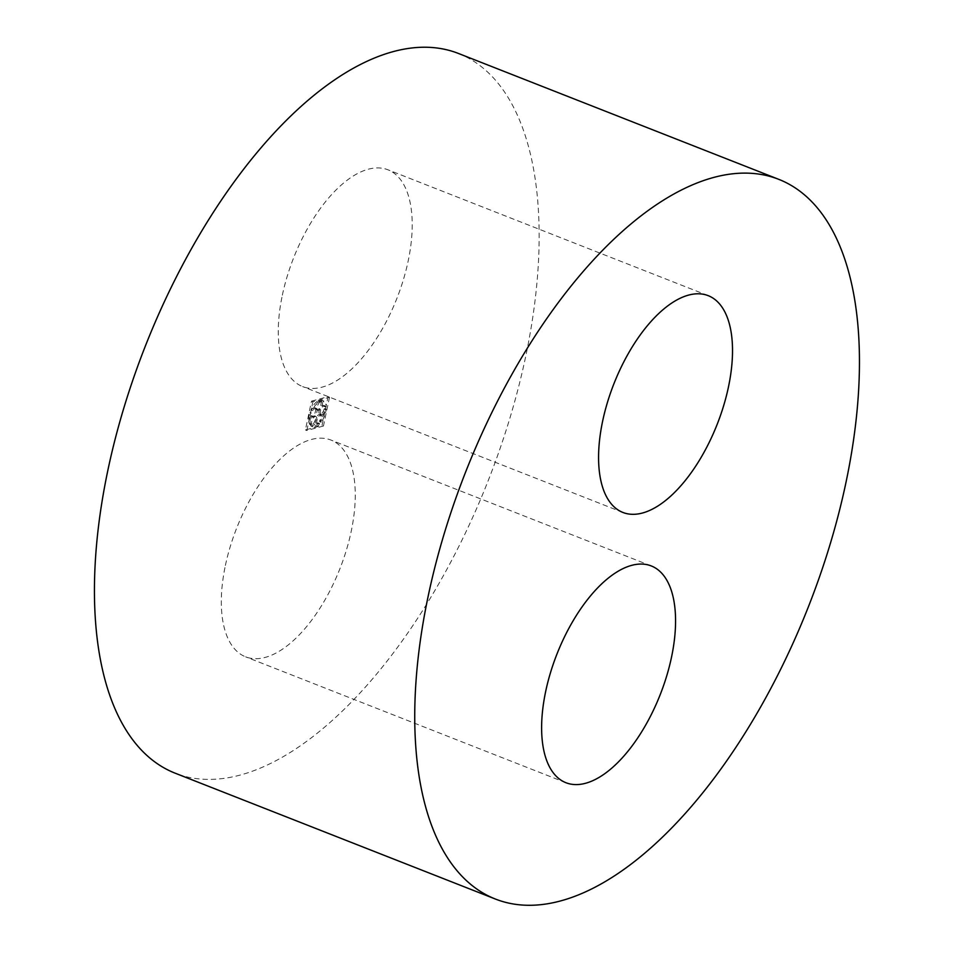 <?xml version="1.0" encoding="UTF-8"?>
<svg xmlns="http://www.w3.org/2000/svg" width="953" height="953" viewBox="0 0 953 953"><rect width="100%" height="100%" fill="white"/><g stroke="black" fill="none" stroke-linecap="round" stroke-linejoin="round"><path stroke-width="0.71" stroke-dasharray="4.76 3.57" d="M225.396 565.439A116.48 55.477 -68.5 0 1 330.882 440.024A116.48 55.477 -68.5 0 1 339.911 568.738A116.48 55.477 -68.5 0 1 245.671 656.855A116.48 55.477 -68.5 0 1 225.396 565.439M458.214 53.368A386.739 184.191 -68.5 0 1 488.186 480.681A386.739 184.191 -68.5 0 1 175.304 773.24M282.35 295.168A116.48 55.477 -68.5 0 1 387.835 169.753A116.48 55.477 -68.5 0 1 396.865 298.468A116.48 55.477 -68.5 0 1 302.625 386.584A116.48 55.477 -68.5 0 1 282.35 295.168M311.488 401.165L328.082 396.674L322.031 425.443L305.425 429.934L311.488 401.165L312.918 401.725L329.524 397.234L328.082 396.674M329.524 397.234L323.46 426.015L322.031 425.443M323.46 426.015L306.854 430.494L305.425 429.934M306.854 430.494L312.918 401.725M319.863 414.055L321.304 414.615A4.658 2.216 -68.5 0 0 325.521 409.564L326.14 409.099A13.973 6.659 -68.5 0 1 321.149 422.274L320.982 421.548L319.553 420.988L319.72 421.702A13.973 6.659 -68.5 0 0 324.711 408.539L324.091 408.992A4.658 2.216 -68.5 0 1 319.863 414.055A4.658 2.216 -68.5 0 1 319.505 408.908A4.658 2.216 -68.5 0 1 323.281 405.382A4.658 2.216 -68.5 0 1 324.151 406.633L324.77 406.181A13.973 6.659 -68.5 0 0 321.864 400.296L323.293 400.856A13.973 6.659 -68.5 0 1 326.2 406.74L324.151 406.633M321.304 414.615A4.658 2.216 -68.5 0 1 320.935 409.468A4.658 2.216 -68.5 0 1 324.711 405.942A4.658 2.216 -68.5 0 1 325.581 407.193M321.471 401.654L320.041 401.094A4.658 2.216 -68.5 0 1 320.113 401.118L321.542 401.689A4.658 2.216 -68.5 0 0 321.471 401.654L321.685 400.653A13.973 6.659 -68.5 0 1 323.293 400.856M321.542 401.689A4.658 2.216 -68.5 0 1 321.9 406.836A4.658 2.216 -68.5 0 1 318.135 410.362A4.658 2.216 -68.5 0 1 317.337 406.621A4.658 2.216 -68.5 0 1 319.958 402.071L318.528 401.511L318.743 400.498A13.973 6.659 -68.5 0 0 310.952 409.909L311.44 410.076A4.658 2.216 -68.5 0 1 314.669 407.705A4.658 2.216 -68.5 0 1 315.026 412.852A4.658 2.216 -68.5 0 1 311.262 416.378A4.658 2.216 -68.5 0 1 310.452 412.685L309.963 412.518A13.973 6.659 -68.5 0 0 309.677 424.419L310.19 423.513A4.658 2.216 -68.5 0 1 311.286 418.331A4.658 2.216 -68.5 0 1 314.466 416.032A4.658 2.216 -68.5 0 1 314.835 421.155A4.658 2.216 -68.5 0 1 311.083 424.728L310.571 425.634A13.973 6.659 -68.5 0 0 311.643 426.313L313.072 426.873A13.973 6.659 -68.5 0 1 312 426.194L312.513 425.288L311.083 424.728M314.669 407.705L316.098 408.265A4.658 2.216 -68.5 0 0 312.87 410.636L312.393 410.469A13.973 6.659 -68.5 0 1 320.172 401.058L319.958 402.071M316.098 408.265A4.658 2.216 -68.5 0 1 316.456 413.423A4.658 2.216 -68.5 0 1 312.691 416.949A4.658 2.216 -68.5 0 1 311.881 413.245L310.452 412.685M314.466 416.032L315.896 416.604A4.658 2.216 -68.5 0 0 312.715 418.891A4.658 2.216 -68.5 0 0 311.619 424.073L311.107 424.99A13.973 6.659 -68.5 0 1 311.393 413.09L311.881 413.245M315.896 416.604A4.658 2.216 -68.5 0 1 316.265 421.714A4.658 2.216 -68.5 0 1 312.513 425.288M319.434 423.418L318.004 422.858A4.658 2.216 -68.5 0 1 316.372 423.275L317.802 423.835A4.658 2.216 -68.5 0 0 319.434 423.418L319.612 424.133A13.973 6.659 -68.5 0 1 313.072 426.873M317.802 423.835A4.658 2.216 -68.5 0 1 317.444 418.689A4.658 2.216 -68.5 0 1 321.209 415.163A4.658 2.216 -68.5 0 1 320.982 421.548M325.521 409.564L324.091 408.992M326.14 409.099L324.711 408.539M321.149 422.274L319.72 421.702M316.372 423.275A4.658 2.216 -68.5 0 1 316.015 418.129A4.658 2.216 -68.5 0 1 319.779 414.603A4.658 2.216 -68.5 0 1 319.553 420.988M318.004 422.858L318.183 423.573A13.973 6.659 -68.5 0 1 311.643 426.313M319.612 424.133L318.183 423.573M312 426.194L310.571 425.634M311.619 424.073L310.19 423.513M311.107 424.99L309.677 424.419M311.393 413.09L309.963 412.518M312.87 410.636L311.44 410.076M312.393 410.469L310.952 409.909M320.172 401.058L318.743 400.498M320.113 401.118A4.658 2.216 -68.5 0 1 320.47 406.276A4.658 2.216 -68.5 0 1 316.706 409.802A4.658 2.216 -68.5 0 1 315.908 406.061A4.658 2.216 -68.5 0 1 318.528 401.511M320.041 401.094L320.256 400.093A13.973 6.659 -68.5 0 1 321.864 400.296M321.685 400.653L320.256 400.093M326.2 406.74L324.77 406.181M651.185 565.903L330.882 440.024M565.975 782.735L245.671 656.855M708.139 295.633L387.835 169.753M622.928 512.464L302.625 386.584M319.779 414.603L321.209 415.163M311.262 416.378L312.691 416.949M316.706 409.802L318.135 410.362M323.281 405.382L324.711 405.942"/><path stroke-width="1.43" d="M545.7 691.318A116.48 55.477 -68.5 0 1 651.185 565.903A116.48 55.477 -68.5 0 1 660.215 694.618A116.48 55.477 -68.5 0 1 565.975 782.735A116.48 55.477 -68.5 0 1 545.7 691.318M495.596 899.12L175.304 773.24A386.739 184.191 -68.5 0 1 107.987 469.722A386.739 184.191 -68.5 0 1 458.214 53.368L778.518 179.247A386.739 184.191 -68.5 0 1 808.489 606.561A386.739 184.191 -68.5 0 1 495.596 899.12A386.739 184.191 -68.5 0 1 428.29 595.601A386.739 184.191 -68.5 0 1 778.518 179.247M602.653 421.047A116.48 55.477 -68.5 0 1 708.139 295.633A116.48 55.477 -68.5 0 1 717.168 424.347A116.48 55.477 -68.5 0 1 622.928 512.464A116.48 55.477 -68.5 0 1 602.653 421.047"/></g></svg>
